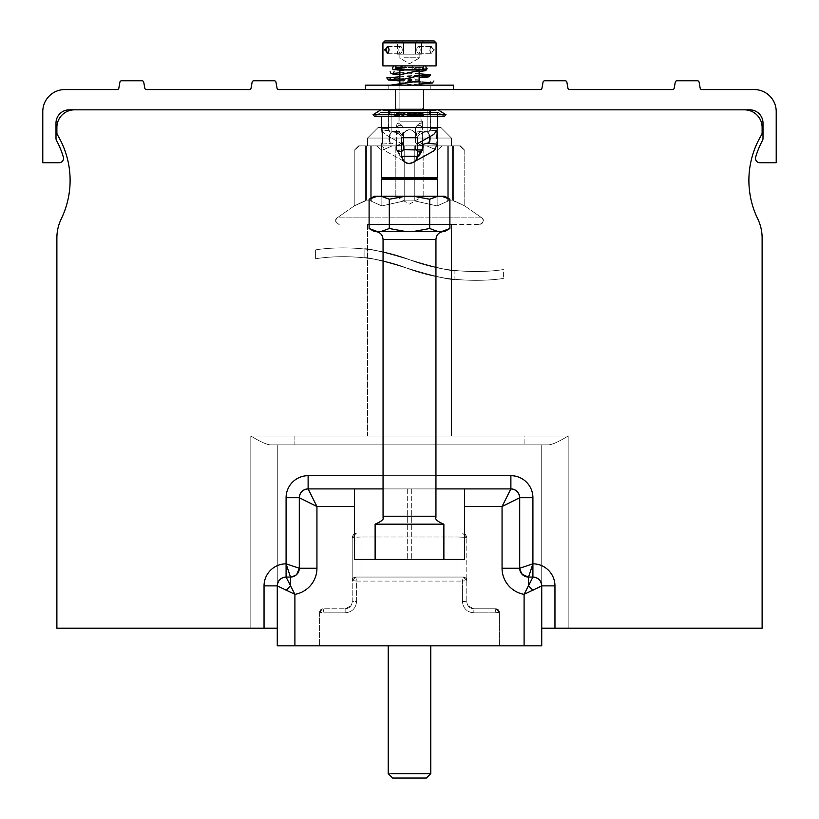<?xml version="1.0" encoding="UTF-8"?>
<svg xmlns="http://www.w3.org/2000/svg" width="819" height="819" viewBox="0 0 819 819"><rect width="100%" height="100%" fill="white"/><g stroke="black" fill="none" stroke-linecap="round" stroke-linejoin="round"><path stroke-width="0.61" stroke-dasharray="4.09 3.07" d="M434.439 49.898L430.753 46.816L429.924 49.898L430.753 52.979L434.439 49.898L430.753 46.816L429.924 49.898L430.753 52.979L434.439 49.898L433.056 49.898L431.685 46.499L430.313 47.512L429.668 49.898L430.313 52.283L431.685 53.296L433.056 49.898L431.685 46.499L430.313 47.512L429.668 49.898L430.313 52.283L431.685 53.296L433.056 49.898L434.439 49.898M396.212 65.899L436.077 65.899L382.923 65.899L382.923 42.844L436.077 42.844L382.923 42.844L436.077 42.844L436.077 65.899L396.212 65.899M382.923 42.844L384.817 40.95L434.183 40.95L402.426 40.95L403.521 42.844L403.521 54.177L418.468 54.177L399.14 54.177L421.457 54.177L397.543 54.177L419.86 54.177L403.521 54.177L403.521 42.844L403.521 54.177L403.521 42.844L397.543 42.844L397.543 54.177L400.532 54.177L397.543 54.177L397.543 42.844L415.479 42.844L415.479 54.177L415.479 42.844L415.479 54.177L415.479 42.844L421.457 42.844L421.457 54.177L418.468 54.177L421.457 54.177L421.457 42.844L397.543 42.844L421.457 42.844L403.521 42.844L402.426 40.95L395.352 40.95L397.543 42.844L395.352 40.95L423.648 40.95L402.426 40.95L403.521 42.844L402.426 40.95L395.352 40.95L416.574 40.95L415.479 42.844L416.574 40.95M412.029 69.625L422.409 69.728L412.479 68.223L412.029 69.625L412.018 65.899L425.419 65.899L401.996 65.899M400.911 67.527L422.409 67.527L423.996 65.899L402.231 65.899L419.42 65.899A1.986 1.239 -90 0 1 420.219 67.752A1.986 1.239 -90 0 1 418.98 69.728A1.986 1.239 -90 0 1 418.918 69.728A1.986 1.239 -90 0 1 417.741 67.752A1.986 1.239 -90 0 1 418.54 65.899M401.894 69.728A1.986 0.993 90 0 0 402.887 67.752A1.986 0.993 90 0 0 402.252 65.899L418.755 65.899M419.113 80.948L399.887 80.108M419.113 75.727L399.887 74.734M419.113 70.547L396.591 68.95M393.437 85.156L435.298 85.156L393.437 85.156M419.113 80.876L399.887 80.18M419.113 75.635L399.887 74.846M419.113 70.414L396.591 69.277M412.264 65.899L412.479 68.223M423.996 65.899L404.862 65.899A1.628 0.522 -90 0 1 404.883 65.899L402.252 65.899M422.409 69.789L397.102 70.301L421.898 70.301L396.591 69.789L422.409 69.789L396.591 69.789L422.409 69.789L422.409 67.527L396.591 67.527L422.409 67.527L396.591 67.527L395.004 65.899M404.699 70.301L419.113 70.301L404.699 70.301M399.887 70.301L399.887 121.171L419.113 121.171L399.887 121.171L419.113 121.171L399.887 121.171L399.887 85.156M403.04 121.171L422.409 121.171L403.04 121.171M422.409 141.38L422.409 136.415A7.187 3.593 -90 0 0 422.348 136.087A7.187 3.593 -90 0 1 422.409 136.415L422.409 149.723A13.165 6.583 90 0 1 415.53 149.723L415.735 149.99C418.54 153.071 420.761 153.071 422.409 149.99L422.409 149.723A13.165 6.583 90 0 1 415.53 149.723L396.591 149.99L396.591 127.262C396.55 121.867 398.843 121.867 403.47 127.262A13.165 6.583 -90 0 0 396.591 127.262C396.55 121.867 398.843 121.867 403.47 127.262A13.165 6.583 -90 0 0 396.591 127.262L396.591 136.415A7.187 3.593 90 0 1 400.03 131.306A7.187 3.593 90 0 1 402.641 133.558M403.47 132.391L403.265 149.99L422.409 149.99L418.796 156.255L401.586 156.255M401.566 151.556L396.591 149.723A13.165 6.583 -90 0 0 401.566 151.3M401.566 144.994A7.187 3.593 90 0 1 400.03 145.68A7.187 3.593 90 0 1 396.591 140.571L396.591 149.723A13.165 6.583 -90 0 0 403.47 149.723M403.47 140.571A7.187 3.593 -90 0 1 403.419 140.878A7.187 3.593 90 0 1 400.03 145.68L397.665 145.68L396.161 144.39L390.161 142.803L389.373 141.544L390.253 133.64L391.871 131.705A7.187 3.593 -90 0 0 390.96 132.627A7.187 3.593 -90 0 0 390.161 142.803L389.373 141.544L390.253 133.64A5.784 2.897 -90 0 0 390.161 133.773A5.784 2.897 -90 0 0 389.373 141.544A5.784 2.897 -90 0 1 390.161 133.773L390.96 132.627A7.187 3.593 -90 0 0 390.161 142.803L392.086 143.243L381.521 144.185L385.258 150.911L403.798 161.2M401.832 135.504L402.047 134.838C408.517 127.406 413.636 128.173 417.424 137.152L420.925 132.606L427.129 131.869L430.405 130.375L430.661 129.422L428.357 133.118L427.129 131.705L420.925 131.347L416.953 134.838L417.414 156.255L417.434 142.905L421.335 145.68L422.839 144.39L428.839 142.803L429.627 141.544L428.746 133.64L427.119 131.695L420.925 131.347L416.953 134.838C410.483 127.406 405.364 128.173 401.576 137.152L398.075 132.606L398.075 108.077L395.393 108.077L397.061 109.838L434.848 109.838L384.152 109.838L397.061 109.838L384.152 109.838L397.061 109.838L395.393 108.077L395.393 89.568L395.393 108.077L395.393 89.568L430.221 89.568L423.607 89.568L430.221 89.568L430.221 85.156L430.221 89.568L388.779 89.568L395.393 89.568L388.779 89.568L388.779 85.156L430.221 85.156L388.779 85.156L430.221 85.156L388.779 85.156L388.779 89.568L423.607 89.568L395.393 89.568L423.607 89.568L395.393 89.568L395.393 109.838L388.339 109.838L391.871 109.838L388.339 109.838L388.339 111.558L390.018 111.937L390.018 114.23L399.232 116.329L402.713 115.786L398.075 115.592L398.075 131.347L402.047 134.838L398.075 131.347L391.881 131.695A7.187 3.593 -90 0 0 390.96 132.627L390.161 133.773A5.784 2.897 -90 0 1 390.253 133.64L391.881 131.695L398.433 131.306L396.519 131.306L398.075 131.347L398.075 108.077L395.393 108.077L420.925 108.077L395.393 108.077L395.393 109.838L388.339 109.838L388.339 111.476L398.075 113.298L398.075 108.077L423.607 108.077L421.939 109.838L397.061 109.838L395.393 108.077L395.393 109.838L395.393 108.077L397.061 109.838L421.939 109.838L423.065 108.077L423.607 108.077L423.607 109.838L427.129 109.838L423.607 109.838L427.129 109.838L423.607 109.838L423.607 108.077L398.075 108.077L398.075 132.606L391.871 131.869L388.595 130.375L390.643 133.118L388.339 129.422L388.339 113.78L391.871 114.322L388.339 113.78L388.595 130.375L381.92 129.945M403.306 160.637L395.833 147.051L396.161 144.39L392.086 143.243L381.521 144.185L381.511 177.877L437.489 177.877L381.511 177.877L437.489 177.877L437.479 144.185L433.742 150.911L415.213 161.189C408.231 165.387 403.685 163.544 401.566 155.682L402.672 159.725C407.053 164.814 411.537 164.926 416.124 160.053L423.167 147.051L422.839 144.39L421.335 145.68L418.97 145.68A7.187 3.593 -90 0 0 422.348 140.899A7.187 3.593 90 0 0 422.409 140.571A7.187 3.593 90 0 1 422.348 140.899A7.187 3.593 -90 0 1 418.97 145.68A7.187 3.593 -90 0 1 415.53 140.571L415.53 127.262A13.165 6.583 90 0 1 422.409 127.262L422.409 121.171L422.409 127.262C422.45 121.867 420.157 121.867 415.53 127.262A13.165 6.583 90 0 1 422.409 127.262C422.45 121.867 420.157 121.867 415.53 127.262L415.53 136.415A7.187 3.593 -90 0 1 418.97 131.306A7.187 3.593 -90 0 0 415.53 136.415L415.53 140.571A7.187 3.593 -90 0 0 418.97 145.68L421.335 145.68L417.434 142.905L417.424 137.152C413.636 128.173 408.517 127.406 402.047 134.838L401.566 143.714L385.258 134.439L382.012 130.375L388.595 130.375L391.871 131.869L398.075 132.606L401.576 137.152C405.364 128.173 410.483 127.406 416.953 134.838L417.434 137.551L401.576 137.152L401.566 143.714L385.258 134.439L382.012 130.375L381.511 128.358L381.91 129.883M415.182 161.22L415.786 160.524M415.919 160.34L415.499 160.872M413.349 162.623L412.663 162.961M412.182 163.145L411.087 163.452M408.036 163.483L406.173 162.879M405.855 162.735L404.566 161.896M436.998 130.323L433.742 134.439L417.434 143.714L417.434 137.551L401.566 137.551L417.434 137.551L417.434 155.682L416.328 159.715C411.947 164.814 407.463 164.926 402.876 160.053L395.833 147.051L395.833 196.232L409.5 204.126L423.167 196.232L409.5 204.126L395.833 196.232L423.167 196.232L395.833 196.232L423.167 196.232L395.833 196.232L395.833 147.051L396.161 144.39L397.665 145.68L401.566 142.905L401.566 137.551L401.566 155.682L401.566 142.905L397.665 145.68L400.03 145.68A7.187 3.593 90 0 1 396.591 140.571L396.591 136.415A7.187 3.593 90 0 1 400.03 131.306A7.187 3.593 90 0 1 403.419 136.108A7.187 3.593 90 0 1 403.47 136.415M402.559 159.531L401.566 155.682L401.566 137.551M382.012 130.375C380.733 121.192 384.029 142.741 381.521 144.185L385.258 150.911L403.787 161.189L402.876 160.053L403.787 161.189C410.769 165.387 415.315 163.544 417.434 155.682L417.424 137.152L420.925 132.606L420.925 115.592L410.053 115.592L421.263 115.53L420.925 131.347L420.925 108.077L423.607 108.077L421.939 109.838L434.848 109.838L421.939 109.838L423.607 108.077L423.607 109.838L423.607 108.077L420.925 108.077L420.925 113.298L410.053 113.298L420.925 113.298L420.925 108.077L420.925 113.298L430.661 111.476L429.606 111.568L430.661 111.476L430.661 129.422L430.661 128.358L428.357 133.118L428.746 133.64A5.784 2.897 90 0 1 428.839 133.773A5.784 2.897 90 0 1 429.627 141.544L428.746 133.64A5.784 2.897 90 0 1 428.839 133.773A5.784 2.897 90 0 1 429.995 137.203M394.236 112.52L394.236 114.824L391.871 114.322L399.641 116.298L394.236 114.824L394.236 112.52L399.641 114.005L394.236 112.52M423.607 89.568L423.607 108.077L423.607 89.568M395.935 108.077L423.065 108.077L395.935 108.077M410.053 115.592L410.053 113.298L411.66 114.036L410.053 113.298L409.879 115.878L411.66 116.329L421.263 115.53L417.311 116.329L417.311 114.036L420.423 113.483L417.311 114.036L417.311 116.329L411.66 116.329L410.053 115.592M411.66 114.036L417.311 114.036L411.66 114.036L411.66 116.329L411.66 114.036M420.423 113.483L421.263 113.237L421.263 115.53L421.263 113.237L420.423 113.483L420.423 115.786L420.423 113.483M437.489 116.329L437.489 112.49L381.511 112.49L437.776 112.213L381.224 112.213L374.58 116.329L409.5 116.329L374.58 116.329L381.224 112.213L437.776 112.213L381.511 112.49L437.489 112.49L436.988 130.375L430.405 130.375L430.661 113.78L429.606 113.872L429.606 111.568M408.517 163.554L409.367 163.616M410.145 163.595L411.046 163.462M411.742 163.288L414.772 161.609M437.489 177.877L435.728 178.603L383.272 178.603L435.728 178.603L383.272 178.603L381.511 177.877M407.555 163.37L408.2 163.513M437.489 128.358L430.661 128.358L437.489 128.358L437.018 130.201M420.925 113.298L416.81 113.298L416.81 115.592L420.925 115.592L420.925 132.606L427.129 131.869L427.129 109.838L430.661 109.838L427.129 109.838L430.661 109.838L427.129 109.838L427.129 131.705A7.187 3.593 90 0 1 428.04 132.627A7.187 3.593 90 0 1 429.514 137.5M422.481 131.306L418.97 131.306A7.187 3.593 -90 0 1 422.348 136.087A7.187 3.593 -90 0 0 418.97 131.306L422.481 131.306M435.452 110.452L383.548 110.452L435.452 110.452L383.548 110.452L435.452 110.452L438.083 109.838L435.452 110.452L434.848 109.838L435.452 110.452M438.083 109.838L380.917 109.838L409.5 109.838L380.917 109.838L383.548 110.452L380.917 109.838L438.083 109.838L409.5 109.838L438.083 109.838L445.997 114.752L373.003 114.752L409.5 114.752L373.003 114.752L374.58 116.329L444.42 116.329L409.5 116.329L444.42 116.329L445.997 114.752M749.774 109.838L69.226 109.838A13.227 13.227 0 0 0 55.999 123.065L55.999 138.411A4.412 4.412 0 0 0 56.521 140.489A88.155 88.155 0 0 1 63.339 157.074A4.412 4.412 0 0 1 59.111 162.735L42.783 162.735L42.783 111.609A22.041 22.041 0 0 1 64.814 89.568L117.117 89.568A1.761 1.761 0 0 0 118.847 88.114L119.891 82.207A1.761 1.761 0 0 1 121.621 80.753L142.004 80.753A1.761 1.761 0 0 1 143.745 82.207L144.779 88.114A1.761 1.761 0 0 0 146.519 89.568L249.345 89.568A1.761 1.761 0 0 0 251.075 88.114L252.119 82.207A1.761 1.761 0 0 1 253.859 80.753L274.232 80.753A1.761 1.761 0 0 1 275.972 82.207L277.017 88.114A1.761 1.761 0 0 0 278.747 89.568L540.253 89.568A1.761 1.761 0 0 0 541.983 88.114L543.028 82.207A1.761 1.761 0 0 1 544.768 80.753L565.141 80.753A1.761 1.761 0 0 1 566.881 82.207L567.925 88.114A1.761 1.761 0 0 0 569.655 89.568L672.481 89.568A1.761 1.761 0 0 0 674.221 88.114L675.255 82.207A1.761 1.761 0 0 1 676.996 80.753L697.379 80.753A1.761 1.761 0 0 1 699.109 82.207L700.153 88.114A1.761 1.761 0 0 0 701.883 89.568L754.186 89.568A22.041 22.041 0 0 1 776.217 111.609L776.217 162.735L759.889 162.735A4.412 4.412 0 0 1 755.661 157.074A88.155 88.155 0 0 1 762.479 140.489A4.412 4.412 0 0 0 763.001 138.411L763.001 123.065A13.227 13.227 0 0 0 749.774 109.838M529.105 584.674L524.099 594.318L524.099 645.822L277.272 645.822L277.272 585.872L277.272 628.183L56.88 628.183L56.88 238.001A44.072 44.072 0 0 1 61.292 218.796A88.155 88.155 0 0 0 57.514 134.961A4.412 4.412 0 0 1 56.88 132.688L56.88 127.477A17.629 17.629 0 0 1 74.519 109.838L744.481 109.838A17.629 17.629 0 0 1 762.12 127.477L762.12 132.688A4.412 4.412 0 0 1 761.486 134.961A88.155 88.155 0 0 0 757.708 218.796A44.072 44.072 0 0 1 762.12 238.001L762.12 628.183L541.728 628.183L762.12 628.183L541.728 628.183L541.728 444.83L541.728 628.183L541.728 444.83L541.728 628.183L541.728 444.83L541.728 628.183L568.181 628.183L541.728 628.183L568.181 628.183L568.181 436.015C558.435 441.881 551.863 444.819 548.464 444.83L541.728 444.83L548.464 444.83C551.863 444.819 558.435 441.881 568.181 436.015C558.435 441.881 551.863 444.819 548.464 444.83L270.536 444.83L277.272 444.83L277.272 628.183L277.272 444.83L277.272 628.183L277.272 444.83L277.272 628.183L277.272 444.83L270.536 444.83L548.464 444.83L270.536 444.83C267.137 444.819 260.565 441.881 250.819 436.015C260.565 441.881 267.137 444.819 270.536 444.83L548.464 444.83C551.863 444.819 558.435 441.881 568.181 436.015C558.435 441.881 551.863 444.819 548.464 444.83C551.863 444.819 558.435 441.881 568.181 436.015L568.181 628.183L568.181 436.015L568.181 628.183L568.181 436.015L250.819 436.015C260.565 441.881 267.137 444.819 270.536 444.83L277.272 444.83L270.536 444.83C267.137 444.819 260.565 441.881 250.819 436.015C260.565 441.881 267.137 444.819 270.536 444.83C267.137 444.819 260.565 441.881 250.819 436.015L568.181 436.015L568.181 628.183L762.12 628.183L541.728 628.183M56.88 628.183L56.88 238.001L56.88 628.183L250.819 628.183L56.88 628.183L250.819 628.183L56.88 628.183L250.819 628.183L250.819 436.015L250.819 628.183L250.819 436.015L250.819 628.183L250.819 436.015L250.819 628.183L277.272 628.183L56.88 628.183L56.88 238.001A44.072 44.072 0 0 1 61.292 218.796A88.155 88.155 0 0 0 57.514 134.961A4.412 4.412 0 0 1 56.88 132.688L56.88 127.477A17.629 17.629 0 0 1 74.519 109.838L744.481 109.838A17.629 17.629 0 0 1 762.12 127.477L762.12 132.688A4.412 4.412 0 0 1 761.486 134.961A88.155 88.155 0 0 0 757.708 218.796A44.072 44.072 0 0 1 762.12 238.001L762.12 628.183L762.12 238.001A44.072 44.072 0 0 0 757.708 218.796A88.155 88.155 0 0 1 761.486 134.961A4.412 4.412 0 0 0 762.12 132.688A4.412 4.412 0 0 1 761.486 134.961A88.155 88.155 0 0 0 757.708 218.796A44.072 44.072 0 0 1 762.12 238.001L762.12 628.183L762.12 238.001A44.072 44.072 0 0 0 757.708 218.796A88.155 88.155 0 0 1 761.486 134.961A4.412 4.412 0 0 0 762.12 132.688L762.12 127.477L762.12 132.688A4.412 4.412 0 0 1 761.486 134.961A88.155 88.155 0 0 0 757.708 218.796A44.072 44.072 0 0 1 762.12 238.001L762.12 628.183L762.12 238.001A44.072 44.072 0 0 0 757.708 218.796M56.88 238.001A44.072 44.072 0 0 1 61.292 218.796A88.155 88.155 0 0 0 57.514 134.961A4.412 4.412 0 0 1 56.88 132.688A4.412 4.412 0 0 0 57.514 134.961A88.155 88.155 0 0 1 61.292 218.796A44.072 44.072 0 0 0 56.88 238.001A44.072 44.072 0 0 1 61.292 218.796A88.155 88.155 0 0 0 57.514 134.961A4.412 4.412 0 0 1 56.88 132.688A4.412 4.412 0 0 0 57.514 134.961A88.155 88.155 0 0 1 61.292 218.796A44.072 44.072 0 0 0 56.88 238.001A44.072 44.072 0 0 1 61.292 218.796A88.155 88.155 0 0 0 57.514 134.961A4.412 4.412 0 0 1 56.88 132.688L56.88 127.477A17.629 17.629 0 0 1 74.519 109.838L744.481 109.838A17.629 17.629 0 0 1 762.12 127.477A17.629 17.629 0 0 0 744.481 109.838A17.629 17.629 0 0 1 762.12 127.477A17.629 17.629 0 0 0 744.481 109.838A17.629 17.629 0 0 1 762.12 127.477M56.88 132.688L56.88 127.477A17.629 17.629 0 0 1 74.519 109.838L744.481 109.838M453.572 89.568L365.428 89.568L453.572 89.568L365.428 89.568L453.572 89.568L453.572 85.156L365.428 85.156L453.572 85.156L365.428 85.156L365.428 89.568M399.641 85.156L384.367 85.156L399.641 85.156M416.81 113.298L416.502 116.329L416.502 114.036L419.768 114.036L419.768 116.329L416.502 116.329L416.81 115.592M419.768 116.329L430.661 113.851L429.944 113.821L430.661 109.838L430.661 113.851L430.661 111.558L419.768 114.036M398.075 113.298L402.19 113.298L402.19 115.592M390.018 111.937L399.232 114.036L402.498 114.036L402.498 116.329L402.19 113.298M389.394 113.872L388.339 113.78L389.394 113.872L389.394 111.568L388.339 111.476L388.339 109.838L388.339 113.78L391.871 114.322L391.871 131.869L391.871 112.029M415.847 113.298L415.847 115.592L403.153 115.592L403.153 113.298L415.847 113.298L406.234 114.036L406.234 116.329L412.766 116.329L412.766 114.036M427.129 112.029L427.129 131.705A7.187 3.593 90 0 1 428.04 132.627A7.187 3.593 90 0 1 428.839 142.803M415.53 149.723L415.53 140.571L415.53 149.723M422.409 136.415L422.409 127.262L422.409 136.415M396.693 150.184L400.204 156.255L418.796 156.255L400.204 156.255L396.591 149.99C398.239 153.071 400.46 153.071 403.265 149.99M422.409 149.99C420.761 153.071 418.54 153.071 415.735 149.99L396.591 149.99M398.075 115.592L391.871 114.322M388.339 113.78L388.339 129.422L388.339 113.78L390.018 114.23M388.339 111.558L388.339 113.851L399.007 116.329L399.007 114.036L388.339 111.558M388.339 111.476L389.394 111.568M420.925 115.592L427.129 114.322L427.129 131.869L430.405 130.375L436.988 130.375C438.267 121.192 434.971 142.741 437.479 144.185L426.914 143.243M427.129 114.322L430.661 113.78L430.661 129.422L430.661 113.78L429.606 113.872M433.742 179.33L381.511 179.33L433.742 179.33M433.742 196.232L381.511 196.232L433.742 196.232M413.452 196.232L437.817 196.232L413.452 196.232L429.699 199.232L429.699 228.501L413.452 231.49L405.548 231.49L413.452 231.49L429.699 228.501L429.699 199.232L413.452 196.232L429.699 199.232L437.817 196.232L444.707 196.232L441.779 196.232L449.897 199.232L441.779 196.232L437.817 196.232L429.699 199.232L429.699 228.501L437.817 231.49L441.779 231.49L449.897 228.501L441.779 231.49L444.707 231.49L441.779 231.49L444.707 231.49L449.897 228.501L449.897 199.232L444.707 196.232L381.183 196.232L405.548 196.232L389.301 199.232L405.548 196.232L374.293 196.232L377.221 196.232L369.103 199.232L377.221 196.232L374.293 196.232L369.103 199.232L369.103 228.501L377.221 231.49L369.103 228.501L377.221 231.49L374.293 231.49L381.183 231.49L389.301 228.501L405.548 231.49L389.301 228.501L381.183 231.49L377.221 231.49L437.817 231.49L429.699 228.501L413.452 231.49L441.779 231.49L413.452 231.49M381.183 196.232L389.301 199.232L381.183 196.232L377.221 196.232L381.183 196.232L389.301 199.232L389.301 228.501L405.548 231.49M389.301 199.232L389.301 228.501L389.301 199.232L405.548 196.232M379.729 231.49L443.878 231.49L379.729 231.49M439.271 524.17L375.122 524.17L439.271 524.17M379.729 559.428L443.878 559.428L379.729 559.428M383.057 488.902L354.402 488.902L354.402 559.428L354.402 488.902L354.402 559.428L464.598 559.428L407.299 559.428L464.598 559.428L464.598 488.902L435.943 488.902M370.71 559.428L368.949 559.428L370.71 559.428L369.83 560.309L368.949 559.428M464.598 506.531L464.598 559.428L464.598 488.902L464.598 506.531L502.057 506.531L519.696 497.717C519.174 492.362 516.236 489.424 510.882 488.902L308.118 488.902C302.774 489.424 299.836 492.362 299.304 497.717L316.943 506.531L308.118 488.902L510.882 488.902A8.814 8.814 0 0 1 519.696 497.717L519.696 568.243A8.814 8.814 0 0 0 528.511 577.057L532.913 563.841L532.176 564.076M524.099 645.822L541.728 645.822L541.728 585.872C541.205 580.517 538.267 577.579 532.913 577.057L532.913 577.057A8.814 8.814 0 0 1 541.728 585.872A8.814 8.814 0 0 0 532.913 577.057L528.511 577.057L532.913 577.057L532.913 563.841A22.041 22.041 0 0 1 554.954 585.872L554.954 628.183M495.014 612.817L473.853 612.817C466.902 612.151 463.083 608.333 462.397 601.361C463.083 608.333 466.902 612.151 473.853 612.817L495.014 612.817L495.014 645.822L323.986 645.822L323.986 612.817L323.986 645.822L319.584 645.822L499.416 645.822L495.014 645.822L495.014 612.817L495.884 608.793L495.004 612.827L499.416 612.325L499.416 645.822L499.416 612.325L495.004 612.817M427.917 645.822L388.226 645.822L427.917 645.822M277.272 628.183L277.272 585.872A8.814 8.814 0 0 1 286.087 577.057C280.733 577.579 277.795 580.517 277.272 585.872L286.189 590.335M290.489 585.872L286.087 577.057L290.489 577.057L286.087 577.057L290.489 577.057L290.489 585.872L286.087 590.284L294.901 594.318L290.489 585.872M264.046 628.183L264.046 585.872A22.041 22.041 0 0 1 286.087 563.841L299.304 568.243L299.304 497.717L299.304 568.243A8.814 8.814 0 0 1 290.489 577.057L286.691 565.653M286.333 564.578L286.087 497.717L299.304 497.717A8.814 8.814 0 0 1 308.118 488.902L308.128 488.912M354.402 488.902L308.118 488.902L308.118 475.685L510.882 475.685L510.882 488.902L502.057 506.531L502.057 568.243A26.443 26.443 0 0 0 524.099 594.318L532.913 590.284L528.511 585.872L528.511 577.057M519.686 497.727L519.696 568.243L519.696 497.717L532.913 497.717L532.913 563.841M531.091 564.445L519.696 568.243L502.057 568.243M532.729 577.436L531.879 579.125M533.005 590.243L537.418 588.032M294.901 444.83L294.901 436.015L524.099 436.015L294.901 436.015L524.099 436.015L294.901 436.015L294.901 444.83L524.099 444.83L294.901 444.83L524.099 444.83L294.901 444.83L524.099 444.83L294.901 444.83L294.901 436.015L524.099 436.015L524.099 444.83M367.536 436.015L367.536 224.447L451.464 224.447L367.536 224.447L367.536 436.015L451.464 436.015L367.536 436.015L451.464 436.015L451.464 224.447L367.536 224.447L367.536 436.015L451.464 436.015L451.464 224.447L367.536 224.447L451.464 224.447L451.464 436.015L367.536 436.015L451.464 436.015M409.5 224.447L479.76 224.447L409.5 224.447M358.64 145.895L354.228 150.307L358.64 145.895L359.449 145.895L358.64 145.895L354.228 150.307L359.449 145.895L365.397 145.895L358.64 145.895L359.449 145.895L354.228 150.307L359.449 145.895L365.397 145.895L358.64 145.895L359.449 145.895L354.228 150.307L359.449 145.895L365.397 145.895L365.397 200.942L366.421 200.123L371.713 200.123L366.421 200.123L371.713 200.123L370.69 200.942L370.69 145.895L376.648 145.895L381.859 150.307L392.301 145.895L404.207 145.895L404.207 200.942L404.207 145.895L414.793 145.895L414.793 200.942L414.793 200.123L409.5 200.123L414.793 200.123L414.793 145.895L448.31 145.895L442.352 145.895L437.141 150.307L426.699 145.895L414.793 145.895L414.793 200.942L437.141 205.927L414.793 200.942L414.793 145.895L404.207 145.895L404.207 200.942L404.207 200.123L414.793 200.123L414.793 200.942L414.793 200.123L404.207 200.123L404.207 145.895L392.301 145.895L381.859 150.307L376.648 145.895L392.301 145.895L370.69 145.895L376.648 145.895L381.859 150.307L392.301 145.895L404.207 145.895L404.207 200.942L404.207 200.123L414.793 200.123L404.207 200.123L404.207 145.895L414.793 145.895L404.207 145.895L404.207 200.942L404.207 145.895L392.301 145.895L381.859 150.307L376.648 145.895L392.301 145.895L370.69 145.895L376.648 145.895L381.859 150.307L392.301 145.895L404.207 145.895L392.301 145.895L381.859 150.307L376.648 145.895L370.69 145.895L370.69 200.942L381.859 205.927L370.69 200.942L371.713 200.123L366.421 200.123L354.228 205.927L366.421 200.123L371.713 200.123L370.69 200.942L381.859 205.927L404.207 200.942L381.859 205.927L370.69 200.942L371.713 200.123L371.713 145.895L370.69 145.895L370.69 200.942L381.859 205.927L404.207 200.942L404.207 200.123L409.5 200.123L404.207 200.123L404.207 200.942L381.859 205.927L370.69 200.942L371.713 200.123L371.713 145.895L365.397 145.895L365.397 200.942L354.228 205.927L366.421 200.123L366.421 145.895L371.713 145.895L370.69 145.895L370.69 200.942L371.713 200.123L366.421 200.123L366.421 145.895L365.397 145.895L371.713 145.895L359.449 145.895L354.228 150.307L354.228 205.927L365.397 200.942L354.228 205.927L337.172 217.864L481.828 217.864L337.172 217.864C337.53 217.301 332.432 220.598 339.24 224.447C335.401 223.239 334.715 221.048 337.172 217.864C337.53 217.301 332.432 220.598 339.24 224.447M381.859 150.307L381.859 205.927L404.207 200.942L381.859 205.927L381.859 150.307M448.31 200.942L437.141 205.927L448.31 200.942L447.287 200.123L452.579 200.123L464.772 205.927L452.579 200.123L447.287 200.123L448.31 200.942L437.141 205.927L414.793 200.942L437.141 205.927L448.31 200.942L447.287 200.123L447.287 145.895L448.31 145.895L448.31 200.942L437.141 205.927L414.793 200.942L437.141 205.927L448.31 200.942L447.287 200.123L447.287 145.895L460.36 145.895L453.603 145.895L453.603 200.942L464.772 205.927L452.579 200.123L452.579 145.895L447.287 145.895L448.31 145.895L448.31 200.942L447.287 200.123L452.579 200.123L452.579 145.895L453.603 145.895L453.603 200.942L464.772 205.927L452.579 200.123L453.603 200.942L453.603 145.895L447.287 145.895L452.579 145.895L452.579 200.123L447.287 200.123L447.287 145.895L448.31 145.895L426.699 145.895L437.141 150.307L437.141 205.927L437.141 150.307L442.352 145.895L437.141 150.307L437.141 205.927L437.141 150.307L426.699 145.895L414.793 145.895L414.793 200.942L414.793 145.895L448.31 145.895L448.31 200.942L448.31 145.895L426.699 145.895L437.141 150.307L442.352 145.895L437.141 150.307L437.141 205.927L437.141 150.307L426.699 145.895L414.793 145.895L414.793 200.942L414.793 145.895L414.793 200.942L414.793 145.895L404.207 145.895L404.207 200.942L404.207 145.895L448.31 145.895L448.31 200.942L447.287 200.123L447.287 145.895L448.31 145.895L448.31 200.942M367.536 145.895L367.536 138.053L451.464 138.053L367.536 138.053L378.122 127.477L367.536 138.053L451.464 138.053L367.536 138.053L367.536 145.895L451.464 145.895L367.536 145.895L451.464 145.895L367.536 145.895L451.464 145.895L367.536 145.895L367.536 138.053L451.464 138.053L451.464 145.895L451.464 138.053L440.878 127.477L378.122 127.477L440.878 127.477L378.122 127.477L440.878 127.477L451.464 138.053L451.464 145.895M460.36 145.895L464.772 150.307L460.36 145.895L464.772 150.307L459.551 145.895L460.36 145.895L453.603 145.895L459.551 145.895L464.772 150.307L459.551 145.895L460.36 145.895L453.603 145.895L459.551 145.895L464.772 150.307L459.551 145.895L464.772 150.307L464.772 205.927L481.828 217.864C481.47 217.301 486.568 220.598 479.76 224.447C483.599 223.239 484.285 221.048 481.828 217.864C481.47 217.301 486.568 220.598 479.76 224.447M541.728 444.83L270.536 444.83L541.728 444.83M56.88 127.477A17.629 17.629 0 0 1 74.519 109.838A17.629 17.629 0 0 0 56.88 127.477A17.629 17.629 0 0 1 74.519 109.838M761.486 134.961A4.412 4.412 0 0 0 762.12 132.688M448.29 559.428L450.051 559.428L448.29 559.428L449.17 560.309L450.051 559.428M443.878 231.49C439.066 231.961 436.414 234.613 435.943 239.424L383.057 239.424L435.943 239.424L383.057 239.424L383.057 516.236L435.943 516.236L383.057 516.236C381.746 518.232 385.821 520.444 375.122 524.17L443.878 524.17L443.878 559.428M369.103 228.501L374.293 231.49L377.221 231.49M429.699 199.232L437.817 196.232M437.817 231.49L429.699 228.501M369.103 199.232L377.221 196.232M381.183 231.49L389.301 228.501M383.272 178.603L381.511 179.33L437.489 179.33L437.489 196.232M366.421 200.123L365.397 200.942L365.397 145.895L371.713 145.895L366.421 145.895L366.421 200.123L366.421 145.895L366.421 200.123L365.397 200.942L365.397 145.895L365.397 200.942L365.397 145.895L366.421 145.895L366.421 200.123M371.713 200.123L371.713 145.895L371.713 200.123L371.713 145.895L370.69 145.895L370.69 200.942L370.69 145.895L371.713 145.895L371.713 200.123M354.228 150.307L354.228 205.927L337.172 217.864L354.228 205.927L354.228 150.307M464.772 150.307L464.772 205.927L481.828 217.864L464.772 205.927L464.772 150.307M453.603 145.895L453.603 200.942L452.579 200.123L452.579 145.895L453.603 145.895L453.603 200.942L453.603 145.895M294.901 436.015L524.099 436.015M367.536 224.447L451.464 224.447M404.207 200.123L404.207 145.895L404.207 200.123M414.793 200.123L414.793 145.895L414.793 200.123M447.287 200.123L452.579 200.123L447.287 200.123L447.287 145.895L447.287 200.123M376.648 145.895L392.301 145.895L376.648 145.895M442.352 145.895L426.699 145.895L437.141 150.307L442.352 145.895M452.579 200.123L452.579 145.895L452.579 200.123M378.122 127.477L367.536 138.053L451.464 138.053L440.878 127.477L378.122 127.477L440.878 127.477M319.584 612.325L319.584 645.822L319.584 612.325A3.522 3.522 0 0 1 323.106 608.793A3.522 3.522 0 0 0 319.584 612.325L320.618 609.827L323.106 608.793L319.605 612.295L323.116 608.793L323.996 612.827L319.605 612.295L323.996 612.817M352.201 601.74L352.201 580.589L356.613 581.081L356.603 601.361L352.201 601.74C351.76 606.04 349.416 608.394 345.147 608.793L345.147 612.817C352.098 612.151 355.917 608.333 356.603 601.361C355.917 608.333 352.098 612.151 345.147 612.817L323.986 612.817L323.116 608.793L345.147 608.793L323.106 608.793L345.147 608.793C349.416 608.394 351.76 606.04 352.201 601.74L356.603 601.361L356.603 581.081L352.221 580.558L352.201 601.74C351.76 606.04 349.416 608.394 345.147 608.793L345.147 612.817L323.986 612.817M352.201 580.589L352.201 537.387L352.201 580.589L355.722 577.057A3.522 3.522 0 0 0 352.201 580.589L355.733 577.057L352.221 580.558A3.522 3.522 0 0 1 355.722 577.057L463.278 577.057L462.387 581.091L466.779 580.558L463.267 577.057L466.779 580.558A3.522 3.522 0 0 0 463.278 577.057L466.799 580.589L466.799 537.387L466.799 601.74L466.799 580.589L462.387 581.081L463.278 577.057A3.522 3.522 0 0 1 466.799 580.589L463.278 577.057L355.722 577.057L361.015 577.057L355.722 577.057L352.201 580.589L353.235 578.091L355.733 577.057L356.613 581.091L355.733 577.057M457.985 577.057L361.015 577.057L361.015 537.008L352.201 537.387L361.015 537.008L361.015 577.057L457.985 577.057L457.985 537.008L466.799 537.387L457.985 537.008L457.985 577.057M466.799 601.74L462.397 601.361L462.397 581.081L462.397 601.361L466.799 601.74C467.239 606.04 469.584 608.394 473.853 608.793C469.584 608.394 467.239 606.04 466.799 601.74C467.239 606.04 469.584 608.394 473.853 608.793L495.894 608.793L473.853 608.793L473.853 612.817L473.853 608.793L495.894 608.793L499.395 612.295L495.884 608.793A3.522 3.522 0 0 1 499.416 612.325A3.522 3.522 0 0 0 495.894 608.793L498.382 609.827L499.416 612.325M361.015 532.985L356.603 532.985L352.201 537.387L353.48 534.285L356.603 532.985L457.985 532.985L361.015 532.985L361.015 537.008L457.985 537.008L361.015 537.008L361.015 532.985M462.397 532.985L457.985 532.985L462.397 532.985L466.799 537.387L465.52 534.285L464.086 533.323L462.397 532.985L466.799 537.387L465.52 534.285L462.397 532.985L466.799 537.387M356.603 532.985L352.201 537.387L353.48 534.285L356.603 532.985M430.774 645.822L430.774 773.638L388.646 773.638M391.083 773.638L388.226 773.638L388.226 645.822M389.148 773.638L428.163 773.638M424.109 778.05L394.891 778.05L426.361 778.05L430.774 773.638M394.891 778.05L392.639 778.05L388.226 773.638M404.862 65.899L404.432 65.899A1.986 0.635 90 0 0 404.074 68.54L404.76 69.707A1.986 0.635 90 0 0 405.282 67.946A1.986 0.635 90 0 0 404.883 65.899M404.432 65.899L419.42 65.899M384.817 40.95L434.183 40.95M384.561 49.898L388.247 46.816L389.076 49.898L388.247 52.979L384.561 49.898L385.944 49.898L387.315 46.499L388.687 47.512L389.332 49.898L388.687 52.283L387.315 53.296L385.944 49.898M398.833 49.898A3.399 1.699 90 0 1 400.532 46.499A3.399 1.699 90 0 1 402.231 49.898A3.399 1.699 90 0 1 400.532 53.296A3.399 1.699 90 0 1 398.833 49.898A3.399 1.699 90 0 1 400.532 46.499A3.399 1.699 90 0 1 402.231 49.898A3.399 1.699 90 0 1 400.532 53.296A3.399 1.699 90 0 1 398.833 49.898M423.648 40.95L421.457 42.844L423.648 40.95M404.32 57.76L419.86 57.76L404.32 57.76M420.167 49.898A3.399 1.699 90 0 1 418.468 53.296A3.399 1.699 90 0 1 416.769 49.898A3.399 1.699 90 0 1 418.468 46.499A3.399 1.699 90 0 1 420.167 49.898A3.399 1.699 90 0 1 418.468 53.296A3.399 1.699 90 0 1 416.769 49.898A3.399 1.699 90 0 1 418.468 46.499A3.399 1.699 90 0 1 420.167 49.898M399.887 82.965L419.113 82.043M419.113 79.924L399.887 78.921M399.887 76.894L419.113 75.778M419.113 73.864L399.887 72.625M399.887 70.864L420.28 69.318L417.741 67.752M399.887 82.893L419.113 82.125M419.113 79.842L399.887 79.013M398.003 78.921L386.773 77.907M399.887 76.781L419.113 75.891M419.113 73.741L399.887 72.768M399.887 70.7L426.269 68.98M426.576 68.407L420.219 67.752M404.76 69.707L396.591 69.666M396.591 69.093L404.074 68.54M403.153 113.298L406.234 114.036M406.234 116.329L403.153 115.592M415.847 115.592L412.766 116.329M437.776 112.213L444.42 116.329L437.776 112.213M430.661 111.476L430.661 109.838L430.661 111.476L429.944 111.517L429.944 113.821L430.661 113.78M388.462 47.205L389.332 49.898L388.462 52.59M454.903 270.495C452.149 271.478 437.018 267.885 409.5 259.705C437.018 267.885 452.149 271.478 454.903 270.495L454.903 279.361C451.74 280.405 435.575 276.607 406.408 267.956C435.575 276.607 451.74 280.405 454.903 279.361C451.74 280.405 435.575 276.607 406.408 267.956C361.496 250.112 314.476 258.845 315.612 258.835C314.476 258.845 361.496 250.112 406.408 267.956C454.207 286.947 504.494 278.429 503.388 278.399C504.494 278.429 454.207 286.947 406.408 267.956C380.589 260.258 366.482 256.869 364.097 257.78C366.482 256.869 380.589 260.258 406.408 267.956C435.575 276.607 451.74 280.405 454.903 279.361C451.74 280.405 435.575 276.607 406.408 267.956C361.496 250.112 314.476 258.845 315.612 258.835C314.476 258.845 361.496 250.112 406.408 267.956C454.207 286.947 504.494 278.429 503.388 278.399C504.494 278.429 454.207 286.947 406.408 267.956C380.589 260.258 366.482 256.869 364.097 257.78C366.482 256.869 380.589 260.258 406.408 267.956C435.575 276.607 451.74 280.405 454.903 279.361L454.903 270.495C452.149 271.478 437.018 267.885 409.5 259.705C455.876 278.122 504.504 269.502 503.388 269.492C504.504 269.502 455.876 278.122 409.5 259.705C381.982 251.525 366.851 247.932 364.097 248.915L364.097 257.78C366.482 256.869 380.589 260.258 406.408 267.956C361.496 250.112 314.476 258.845 315.612 258.835C314.476 258.845 361.496 250.112 406.408 267.956C454.207 286.947 504.494 278.429 503.388 278.399C504.494 278.429 454.207 286.947 406.408 267.956C380.589 260.258 366.482 256.869 364.097 257.78L364.097 248.915C366.851 247.932 381.982 251.525 409.5 259.705C363.124 241.288 314.496 249.908 315.612 249.918C314.496 249.908 363.124 241.288 409.5 259.705C437.018 267.885 452.149 271.478 454.903 270.495C452.149 271.478 437.018 267.885 409.5 259.705C455.876 278.122 504.504 269.502 503.388 269.492L503.388 278.399L503.388 269.492C504.504 269.502 455.876 278.122 409.5 259.705C381.982 251.525 366.851 247.932 364.097 248.915C366.851 247.932 381.982 251.525 409.5 259.705C363.124 241.288 314.496 249.908 315.612 249.918L315.612 258.835L315.612 249.918C314.496 249.908 363.124 241.288 409.5 259.705C437.018 267.885 452.149 271.478 454.903 270.495L454.903 279.361M503.388 269.492C504.504 269.502 455.876 278.122 409.5 259.705C455.876 278.122 504.504 269.502 503.388 269.492L503.388 278.399M364.097 248.915C366.851 247.932 381.982 251.525 409.5 259.705C381.982 251.525 366.851 247.932 364.097 248.915L364.097 257.78M409.5 259.705C363.124 241.288 314.496 249.908 315.612 249.918C314.496 249.908 363.124 241.288 409.5 259.705M315.612 249.918L315.612 258.835M399.529 114.036L399.529 116.329L399.529 114.036M398.167 113.483L398.167 115.786L398.167 113.483M409.92 115.786L409.92 113.483L409.92 115.786M399.232 116.329L399.232 114.036M396.652 115.786L396.652 113.483M428.982 111.937L428.982 114.23M422.348 113.483L422.348 115.786M407.299 488.902L407.299 559.428L407.299 488.902M411.701 488.902L411.701 559.428L411.701 488.902M354.402 506.531L316.943 506.531L316.943 568.243A26.443 26.443 0 0 1 294.901 594.318L294.901 645.822M286.087 497.717A22.041 22.041 0 0 1 308.118 475.685M264.046 585.872L277.272 585.872M286.087 563.841L286.087 577.057M299.304 568.243L316.943 568.243M554.954 585.872L541.728 585.872M250.819 436.015L568.181 436.015L250.819 436.015M435.943 475.685L383.057 475.685M383.057 516.236L435.943 516.236C437.254 518.232 433.179 520.444 443.878 524.17M356.603 581.081L462.397 581.081L356.603 581.081M463.267 577.057L465.765 578.091L466.799 580.589M457.985 532.985L457.985 537.008L457.985 532.985M403.439 113.483L403.439 115.786M415.561 115.786L415.561 113.483M430.753 46.816L430.313 47.512L430.753 46.816M422.409 69.728L422.409 67.527L424.047 65.899M419.113 70.301L419.113 85.156M400.03 131.306L398.433 131.306L400.03 131.306M388.339 128.358L381.511 128.358L388.339 128.358M399.641 114.005L399.641 116.298L399.641 114.005M409.879 115.878L409.879 113.575L409.879 115.878M381.511 128.358L381.511 116.329M423.167 196.232L423.167 147.051L423.167 196.232M384.152 109.838L383.548 110.452L384.152 109.838M403.235 113.831L403.235 116.134M380.917 109.838L373.003 114.752M428.839 133.773L428.04 132.627L428.839 133.773M415.765 116.134L415.765 113.831M435.728 178.603L437.489 179.33M381.511 179.33L381.511 196.232M383.057 239.424C382.586 234.613 379.934 231.961 375.122 231.49M435.943 239.424L435.943 516.236M522.276 574.477L519.696 568.243M296.724 574.477L290.489 577.057M350.89 605.835L345.147 608.793L350.911 605.814M468.11 605.835L473.853 608.793L468.089 605.814M375.122 524.17L375.122 559.428M396.591 69.789L396.591 67.527M388.247 52.979L388.687 52.283L388.247 52.979M388.247 46.816L388.687 47.512L388.247 46.816M387.315 46.499L400.532 46.499L387.315 46.499M387.315 53.296L400.532 53.296L387.315 53.296M399.14 54.177L399.14 57.76L409.5 63.739L419.86 57.76L419.86 54.177L419.86 57.76L409.5 63.739L399.14 57.76L399.14 54.177M418.468 53.296L431.685 53.296L418.468 53.296M430.753 52.979L430.313 52.283L430.753 52.979M418.468 46.499L431.685 46.499L418.468 46.499M400.368 69.728L396.591 69.728M418.98 69.728L394.297 69.728M386.189 85.841L394.778 85.156M399.887 84.91L419.113 84.07M399.887 80.958L419.113 81.859M420.894 81.951L421.908 82.002M431.111 82.75L429.944 80.999M399.887 78.819L419.113 77.825M399.887 74.683L420.096 75.839M399.887 72.758L419.113 71.529M418.918 69.728L424.283 70.352L423.218 68.673"/><path stroke-width="1.23" d="M434.183 40.95L436.077 42.844L436.077 65.899L382.923 65.899L382.923 42.844L384.817 40.95L434.183 40.95L436.077 42.844L382.923 42.844M384.561 49.898L388.247 46.816L389.076 49.898L388.247 52.979L384.561 49.898L385.944 49.898L387.315 46.499L388.462 47.205M393.437 85.156L419.113 80.948M399.887 80.108L419.113 75.727M399.887 74.734L419.113 70.547M396.591 68.95L402.887 67.752M390.632 85.156L419.113 80.876M399.887 80.18L419.113 75.635M399.887 74.846L419.113 70.414M396.591 69.277L400.901 67.752A1.986 0.993 90 0 0 401.894 69.728L424.703 69.728L396.591 69.789L396.591 67.527L400.911 67.527M401.545 65.899A1.986 0.993 90 0 0 400.901 67.752M422.409 69.789L396.591 69.789M401.566 151.3A13.165 6.583 -90 0 0 403.47 149.723L403.47 132.391M403.47 149.723L422.409 149.99L422.409 141.38M403.265 149.99L401.566 151.556M403.47 140.571A7.187 3.593 -90 0 1 403.419 140.878A7.187 3.593 90 0 1 401.566 144.994M402.641 133.558A7.187 3.593 90 0 1 403.419 136.108A7.187 3.593 90 0 1 403.47 136.415M417.434 155.682L416.083 160.114M415.786 160.524L415.213 161.189C408.231 165.387 403.685 163.544 401.566 155.682L401.566 137.551L417.434 137.551L417.434 143.714L433.742 134.439L436.988 130.375L437.489 128.358L437.489 116.329M409.561 163.616L408.681 163.575M404.566 161.896L403.235 160.555M382.012 130.364L382.012 130.354C380.733 121.192 384.029 142.741 381.521 144.185L381.511 177.877L437.489 177.877L435.728 178.603L383.272 178.603L381.511 177.877M406.173 162.879L406.91 163.186M410.176 163.585L410.8 163.513M422.409 145.209L422.839 144.39L423.167 147.051L415.878 160.401M436.988 130.354L437.479 144.185L433.742 150.911L415.213 161.189M416.472 159.47L416.769 158.866M417.127 157.862L417.414 156.255M422.839 144.39L426.914 143.243L437.479 144.185L437.489 177.877M426.914 143.243L428.839 142.803L429.627 141.544A5.784 2.897 90 0 0 429.995 137.203M429.514 137.5A7.187 3.593 90 0 1 428.839 142.803M69.226 109.838L749.774 109.838A13.227 13.227 0 0 1 763.001 123.065L763.001 138.411A4.412 4.412 0 0 1 762.479 140.489A88.155 88.155 0 0 0 755.661 157.074A4.412 4.412 0 0 0 759.889 162.735L776.217 162.735L776.217 111.609A22.041 22.041 0 0 0 754.186 89.568L701.883 89.568A1.761 1.761 0 0 1 700.153 88.114L699.109 82.207A1.761 1.761 0 0 0 697.379 80.753L676.996 80.753A1.761 1.761 0 0 0 675.255 82.207L674.221 88.114A1.761 1.761 0 0 1 672.481 89.568L569.655 89.568A1.761 1.761 0 0 1 567.925 88.114L566.881 82.207A1.761 1.761 0 0 0 565.141 80.753L544.768 80.753A1.761 1.761 0 0 0 543.028 82.207L541.983 88.114A1.761 1.761 0 0 1 540.253 89.568L278.747 89.568A1.761 1.761 0 0 1 277.017 88.114L275.972 82.207A1.761 1.761 0 0 0 274.232 80.753L253.859 80.753A1.761 1.761 0 0 0 252.119 82.207L251.075 88.114A1.761 1.761 0 0 1 249.345 89.568L146.519 89.568A1.761 1.761 0 0 1 144.779 88.114L143.745 82.207A1.761 1.761 0 0 0 142.004 80.753L121.621 80.753A1.761 1.761 0 0 0 119.891 82.207L118.847 88.114A1.761 1.761 0 0 1 117.117 89.568L64.814 89.568A22.041 22.041 0 0 0 42.783 111.609L42.783 162.735L59.111 162.735A4.412 4.412 0 0 0 63.339 157.074A88.155 88.155 0 0 0 56.521 140.489A4.412 4.412 0 0 1 55.999 138.411L55.999 123.065A13.227 13.227 0 0 1 69.226 109.838M365.428 89.568L365.428 85.156L453.572 85.156L453.572 89.568M286.251 577.395L294.901 594.318L294.901 645.822L524.099 645.822L524.099 594.318L532.729 577.436M537.418 588.032L541.728 585.872L541.728 645.822L524.099 645.822M294.901 645.822L277.272 645.822L277.272 585.872L278.061 586.271M383.057 475.685L308.118 475.685L308.118 488.902L316.943 506.531L299.304 497.717C299.826 492.362 302.764 489.424 308.118 488.902L354.402 488.902L354.402 559.428L464.598 559.428L464.598 488.902L510.872 488.912M308.118 475.685A22.041 22.041 0 0 0 286.087 497.717L299.304 497.717A8.814 8.814 0 0 1 308.118 488.902A8.814 8.814 0 0 0 299.304 497.717L299.304 568.243L316.943 568.243A26.443 26.443 0 0 1 294.901 594.318L277.272 585.872C277.795 580.517 280.733 577.579 286.087 577.057L290.489 577.057A8.814 8.814 0 0 0 299.304 568.243L299.314 497.727M762.12 127.477L762.12 132.688L762.12 127.477A17.629 17.629 0 0 0 744.481 109.838M277.272 628.183L56.88 628.183L56.88 238.001A44.072 44.072 0 0 1 61.292 218.796A88.155 88.155 0 0 0 57.514 134.961A4.412 4.412 0 0 1 56.88 132.688L56.88 127.477A17.629 17.629 0 0 1 74.519 109.838M286.189 590.335L286.711 590.591M525.788 576.627L528.511 577.057C523.157 576.535 520.219 573.597 519.696 568.243L519.696 497.717L502.057 506.531L510.882 488.902C516.226 489.424 519.164 492.362 519.696 497.717A8.814 8.814 0 0 0 510.882 488.902L435.943 488.902M532.176 564.076L531.091 564.445M531.879 579.125L529.105 584.674M762.12 132.688A4.412 4.412 0 0 1 761.486 134.961A88.155 88.155 0 0 0 757.708 218.796A44.072 44.072 0 0 1 762.12 238.001L762.12 628.183L554.954 628.183L554.954 585.872A22.041 22.041 0 0 0 532.913 563.841L532.913 577.057C538.267 577.579 541.205 580.517 541.728 585.872A8.814 8.814 0 0 0 532.913 577.057L528.511 577.057A8.814 8.814 0 0 1 519.696 568.243L532.913 563.841L528.511 577.057L528.511 585.872L533.005 590.243M56.88 628.183L56.88 238.001M56.88 132.688L56.88 127.477M554.954 628.183L541.728 628.183M761.486 134.961A88.155 88.155 0 0 0 757.708 218.796M554.954 585.872L541.728 585.872L524.099 594.318A26.443 26.443 0 0 1 502.057 568.243L502.057 506.531L464.598 506.531M354.402 488.902L383.057 488.902M286.087 590.284L290.489 585.872L290.489 577.057L286.087 563.841L299.304 568.243C298.781 573.597 295.843 576.535 290.489 577.057C295.843 576.535 298.781 573.597 299.304 568.243L296.724 574.477M286.087 577.057A8.814 8.814 0 0 0 277.272 585.872A8.814 8.814 0 0 1 286.087 577.057L286.087 563.841A22.041 22.041 0 0 0 264.046 585.872L264.046 628.183M435.943 516.236L383.057 516.236L383.057 239.424L435.943 239.424L435.943 516.236C434.357 518.755 436.998 521.406 443.878 524.17L375.122 524.17L375.122 559.428M377.221 231.49L374.293 231.49L369.103 228.501L369.103 199.232L377.221 196.232L444.707 196.232L449.897 199.232L449.897 228.501L441.779 231.49L449.897 228.501L444.707 231.49L377.221 231.49L369.103 228.501M369.103 199.232L374.293 196.232L377.221 196.232M441.779 196.232L449.897 199.232L441.779 196.232M437.817 196.232L429.699 199.232L429.699 228.501L413.452 231.49M437.817 231.49L429.699 228.501M405.548 196.232L389.301 199.232L389.301 228.501L381.183 231.49M429.699 199.232L413.452 196.232M405.548 231.49L389.301 228.501M389.301 199.232L381.183 196.232M435.728 178.603L437.489 179.33L381.511 179.33L381.511 196.232M502.057 568.243L519.696 568.243L521.324 573.351M521.375 573.423L525.737 576.617M532.913 577.057L528.511 577.057L522.276 574.477M286.333 564.578L286.691 565.653M391.328 773.638L429.443 773.638M427.405 773.638L391.595 773.638M424.109 778.05L394.891 778.05L426.361 778.05L430.774 773.638L430.774 645.822M394.891 778.05L392.639 778.05L388.226 773.638L388.226 645.822M416.574 40.95L384.817 40.95M399.641 85.156L399.887 82.965M419.113 82.043L419.113 79.924M399.887 78.921L399.887 76.894M419.113 75.778L419.113 73.864M399.887 72.625L399.887 70.864M397.921 85.156L399.887 82.893M419.113 82.125L419.113 79.842M399.887 79.013L398.003 78.921M399.887 80.958L388.534 79.986L386.773 77.907L399.887 76.781M419.113 75.891L430.548 74.826L419.113 73.741M399.887 72.768L399.887 70.7M426.269 68.98L426.576 68.407M396.591 69.666L396.591 69.093M445.997 114.752L444.42 116.329L374.58 116.329L373.003 114.752L445.997 114.752L438.083 109.838M373.003 114.752L380.917 109.838M401.586 156.255L418.796 156.255L422.409 149.99M388.462 52.59L387.315 53.296L385.944 49.898M316.943 568.243L316.943 506.531L354.402 506.531M532.913 563.841L532.913 497.717L519.696 497.717C519.164 492.362 516.226 489.424 510.882 488.902L510.882 475.685A22.041 22.041 0 0 1 532.913 497.717A22.041 22.041 0 0 0 510.882 475.685L435.943 475.685M286.087 497.717L286.087 563.841M264.046 585.872L277.272 585.872M425.419 65.899C426.842 68.54 426.607 69.81 424.703 69.728L422.747 68.059L423.996 65.899M396.591 67.527L394.953 65.899M399.887 85.156L399.887 70.301M419.113 85.156L419.113 70.301M381.511 116.329L381.511 128.358M290.489 577.057C295.833 576.525 298.771 573.587 299.304 568.243M443.878 524.17L443.878 559.428M383.057 516.236C384.899 518.437 382.258 521.079 375.122 524.17M383.057 239.424C382.586 234.613 379.944 231.961 375.122 231.49M437.489 179.33L437.489 196.232M383.272 178.603L381.511 179.33M435.943 239.424C436.414 234.613 439.056 231.961 443.878 231.49M519.696 568.243C520.229 573.587 523.167 576.525 528.511 577.057M396.591 69.728L394.297 69.728C392.393 69.81 392.158 68.54 393.581 65.899M395.004 65.899L396.253 68.059L394.297 69.728M394.778 85.156L399.887 84.91M419.113 84.07L432.319 83.016L433.906 80.989M419.113 81.859L420.894 81.951M421.908 82.002L431.111 82.75M390.735 77.918L389.588 79.658L399.887 78.819M419.113 77.825L428.982 76.853L430.548 74.826M390.141 71.744L390.96 73.393L392.26 73.925L399.887 74.683M420.096 75.839L427.702 76.556L426.576 74.836M394.103 71.755L393.007 73.454L399.887 72.758M419.113 71.529L425.655 70.69L427.18 68.663M424.283 70.352L423.536 69.728"/></g></svg>
